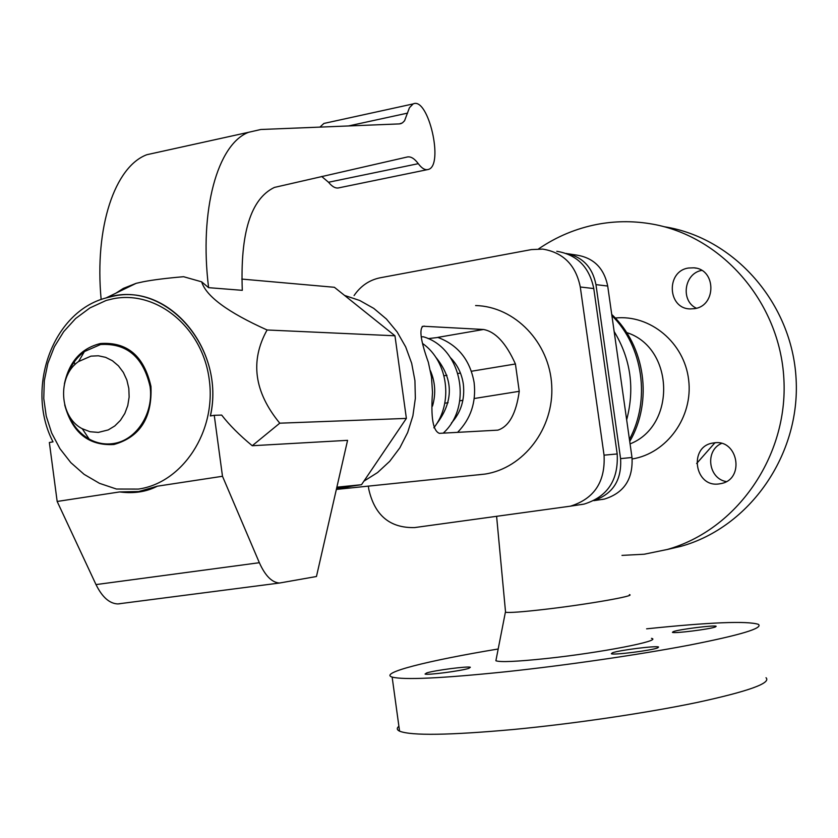 <?xml version="1.0" encoding="UTF-8"?>
<svg xmlns="http://www.w3.org/2000/svg" width="838" height="838" viewBox="0 0 838 838"><rect width="100%" height="100%" fill="white"/><g stroke="black" fill="none" stroke-linecap="round" stroke-linejoin="round"><path stroke-width="1.26" d="M701.689 270.402C684.143 273.429 680.32 300.8 696.368 308.227M721.497 443.438C704.768 450.572 708.267 478.655 726.274 481.578M664.105 226.71C733.994 237.51 792.203 303.094 796.1 378.975C800.458 454.825 749.738 527.018 681.483 546.187L666.723 549.634M468.819 668.357C461.298 670.903 427.254 675.334 425.055 674.056L426.731 672.914C434.692 670.327 468.117 666 470.348 667.268L468.819 668.357M715.401 626.95C710.016 629.191 673.752 633.727 672.422 632.344L673.291 631.622C679.115 629.348 714.772 624.897 716.165 626.279L715.401 626.95M657.62 647.91C651.336 650.498 613.28 655.285 611.352 653.745L612.431 652.802C619.219 650.183 656.594 645.501 658.574 647.03L657.62 647.91M496.138 659.475L495.887 660.753C500.045 662.355 516.805 661.622 546.177 658.542C600.469 652.823 663.057 640.641 651.482 638.346M498.191 648.989C427.694 660.669 378.692 672.987 392.142 677.073C403.738 680.131 441.636 678.361 505.859 671.751C566.017 665.33 638.483 654.803 688.962 645.197C740.436 635.089 763.565 628.144 758.359 624.331C747.046 620.78 709.796 622.267 646.622 628.825M714.877 442.82L696.629 463.498M538.583 248.907C556.526 236.63 576.146 228.439 597.421 224.322C614.663 221.085 632.03 220.855 649.502 223.62C720.607 234.577 779.895 301.481 783.876 378.923C788.328 456.333 736.686 529.983 667.237 549.487L644.181 554.232L621.985 555.385M615.281 318.031C650.152 314.25 684.374 342.648 688.637 379.792C693.351 416.884 666.922 453.473 632.187 458.973M626.646 332.56C674.192 347.498 676.57 425.725 630.071 443.889M505.503 611.52L505.565 612.264C509.473 612.892 522.723 611.908 545.339 609.289C587.448 604.418 636.702 595.755 629.369 594.645M398.898 726.221C396.563 728.191 396.793 729.846 399.569 731.165C411.395 735.848 449.503 735.272 513.893 729.448C574.198 723.686 646.706 712.981 697.111 702.464C748.481 691.34 771.452 683.096 766.016 677.722M719.465 483.851C694.325 488.271 688.166 445.774 713.526 442.967L713.62 442.956C738.027 438.337 745.391 479.493 720.858 483.61L719.465 483.851M688.585 268.013L693.979 267.825C716.228 269.103 716.616 306.017 694.409 308.667L690.282 308.918C667.383 308.876 665.812 270.988 688.585 268.013M568.321 253.82L576.911 255.14C593.796 257.947 604.062 268.244 607.707 286.041L631.999 457.485C633.172 479.158 623.964 493.016 604.387 499.081L602.082 499.479M594.257 500.454C613.091 493.729 621.869 479.797 620.581 458.627L595.954 284.627C592.497 267.259 582.62 256.868 566.32 253.464M556.788 251.285C577.057 254.668 589.386 267.092 593.775 288.555L617.187 453.945C618.591 480.059 607.56 496.777 584.076 504.099L581.216 504.591M368.353 486.082L368.804 489.371C374.764 515.475 390.037 528.202 414.653 527.573L570.479 506.162C594.289 498.725 605.476 481.735 604.051 455.17L580.284 286.994C575.832 265.175 563.325 252.542 542.762 249.106L531.439 249.588L380.159 277.787C369.369 279.997 360.675 285.915 354.086 295.542M477.932 474.853L484.783 474.109C523.541 468.39 554.274 428.281 551.718 385.386C549.602 342.459 514.731 306.425 475.607 305.556M432.513 392.32L431.497 377.121L428.344 362.288C420.76 341.118 418.99 329.104 423.033 326.233L483.495 329.481C495.447 331.67 506.089 343.171 515.422 363.985L519.246 391.315C516.156 413.584 509.022 426.532 497.856 430.145L439.384 433.351C432.984 430.952 430.69 417.272 432.513 392.32M428.145 338.615L438.002 337.463C458.061 345.057 470.097 360.089 474.119 382.537M421.221 336.845L423.337 336.782C461.392 347.581 473.313 406.074 443.229 433.141M241.773 279.075L334.393 287.287L394.96 335.787L406.378 418.403L361.503 484.71L336.604 488.355M208.599 287.664C199.004 210.024 217.618 144.094 248.561 132.299L260.828 129.492L399.401 123.909L402.408 122.903L404.576 120.735L409.447 107.714L413.165 103.912C428.375 96.527 444.213 165.662 428.302 169.454C425.212 170.386 421.87 168.459 418.277 163.672C414.475 158.55 410.83 156.318 407.341 156.978L274.361 187.44C250.824 198.774 240.139 233.069 242.297 290.325L208.599 287.664L201.665 281.83C206.064 296.296 227.873 312.344 267.081 329.983L394.96 335.787M101.157 299.533C94.296 226.899 114.942 166.605 146.859 154.705L248.561 132.299M319.927 127.114L323.887 123.448L325.511 123.102M427.16 169.695L339.233 187.764C335.891 188.749 332.319 186.905 328.527 182.255L321.677 176.462M53.014 441.877C25.098 388.476 52.616 311.82 105.871 297.993C163.64 278.017 226.145 346.702 210.348 415.941L214.245 415.302L222.489 476.277L157.314 486.197L138.752 491.529L119.687 491.927L57.162 501.459L49.358 442.485L53.014 441.877M214.245 415.302L221.672 415.082C229.245 424.908 239.438 435.121 252.238 445.732L279.766 423.19C254.134 391.985 249.902 360.916 267.081 329.983M210.432 415.931C225.338 349.928 169.077 282.752 112.711 296.327L106.133 297.909L136.185 283.317L143.172 281.778C152.925 279.871 166.395 278.185 183.585 276.708L201.665 281.83M127.334 287.612L123.354 288.387L115.948 293.143M136.185 283.317L123.354 288.387M112.983 298.789L106.185 300.444L89.949 307.913L75.63 318.524L63.688 331.67L54.376 346.764L47.881 363.283L44.309 380.703L43.765 398.5L46.237 416.119L51.673 433.016L59.927 448.676L70.811 462.618L84.114 474.35L99.492 483.337L116.451 489.036L138.427 489.078C182.632 482.898 216.581 431.277 209.217 379.394C202.524 327.407 156.643 289.843 112.983 298.789M68.15 413.92C72.571 425.18 79.568 433.571 89.163 439.07C96.978 443.333 105.179 444.81 113.758 443.501C136.604 440.034 153.846 413.281 150.086 386.548C143.204 356.946 126.695 342.941 100.55 344.523L84.397 351.572C76.729 357.302 71.136 365.054 67.627 374.806M90.975 356.14L78.594 361.524C56.953 376 59.194 417.198 82.25 428.721L90.095 431.738L98.35 432.398L108.238 429.925L114.785 425.955L120.41 420.372L124.82 413.459L127.774 405.55L129.136 397.055L128.822 388.403L126.863 380.043L123.343 372.397L118.451 365.86L112.449 360.759L105.63 357.344L98.35 355.783L90.975 356.14M252.238 445.732L347.571 440.338L316.46 576.502L279.504 583.028C271.931 582.536 265.206 575.769 259.351 562.707L222.489 476.277M119.97 603.737L117.823 603.936C109.464 603.59 102.194 597.138 96.003 584.589L57.162 501.459M119.687 491.927L120.4 492.021C133.996 493.697 146.116 491.854 156.758 486.49L157.314 486.197M74.226 361.985L74.949 364.624M336.866 487.182L361.503 484.71M279.766 423.19L406.378 418.403M614.149 331.502C630.742 358.926 634.921 388.382 626.667 419.859M611.887 315.58C643.092 346.324 650.77 400.114 629.443 439.395M620.581 458.627L631.999 457.485M595.954 284.627L607.707 286.041M617.187 453.945L604.051 455.17M593.775 288.555L580.284 286.994M484.783 474.109L336.352 489.423L351.761 486.134M422.143 326.548L424.51 326.129M437.771 337.379L483.495 329.481M444.789 403.214L448.11 402.69M459.769 400.826L462.88 400.323M474.224 398.511L519.246 391.315M431.591 377.833L432.879 377.624M444.004 375.78L446.947 375.298M457.967 373.476L460.45 373.067M471.396 371.255L515.422 363.985M348.461 125.962L407.603 113.109M64.694 404.901C72.278 432.733 88.681 445.931 113.895 444.507C139.988 437.153 152.348 417.785 150.955 386.402C144.052 355.993 127.208 341.705 100.424 343.528C81.118 348.315 69.114 361.775 64.411 383.898M96.003 584.589L259.351 562.707M120.4 492.021L138.815 491.55L156.758 486.49M328.527 182.255L418.277 163.672M363.891 481.18L377.582 472.548L389.712 461.319L399.852 447.827L407.666 432.492L412.893 415.826L415.344 398.354L414.936 380.661L411.678 363.325L405.697 346.932L397.17 331.995L386.412 319.016L373.769 308.394L359.67 300.465L344.586 295.447M496.609 516.365L505.565 612.264M713.526 442.967L715.746 442.768M693.979 267.825L695.99 268.15M611.73 314.449C645.354 345.989 653.095 401.381 629.736 441.49M604.387 499.081L593.87 500.653M570.479 506.162L584.076 504.099M451.41 423.043C461.057 412.265 465.027 399.265 463.32 384.045C461.748 373.675 457.517 364.939 450.614 357.826M401.193 123.542L399.517 123.909M82.25 428.721L89.163 439.07M78.594 361.524L84.397 351.572M279.504 583.028L117.823 603.936M413.165 103.912L323.887 123.448M681.483 546.187L667.237 549.487M392.142 677.073L399.569 731.165M430.407 370.71C435.331 382.233 436.011 394.049 432.471 406.158M505.387 612.211L495.887 660.753M474.13 382.631C476.309 402.177 470.799 418.749 457.6 432.356M435.383 356.716C453.683 378.776 453.966 401.35 436.221 424.447M433.843 427.809C453.484 403.172 448.173 361.733 423.001 343.779"/></g></svg>
